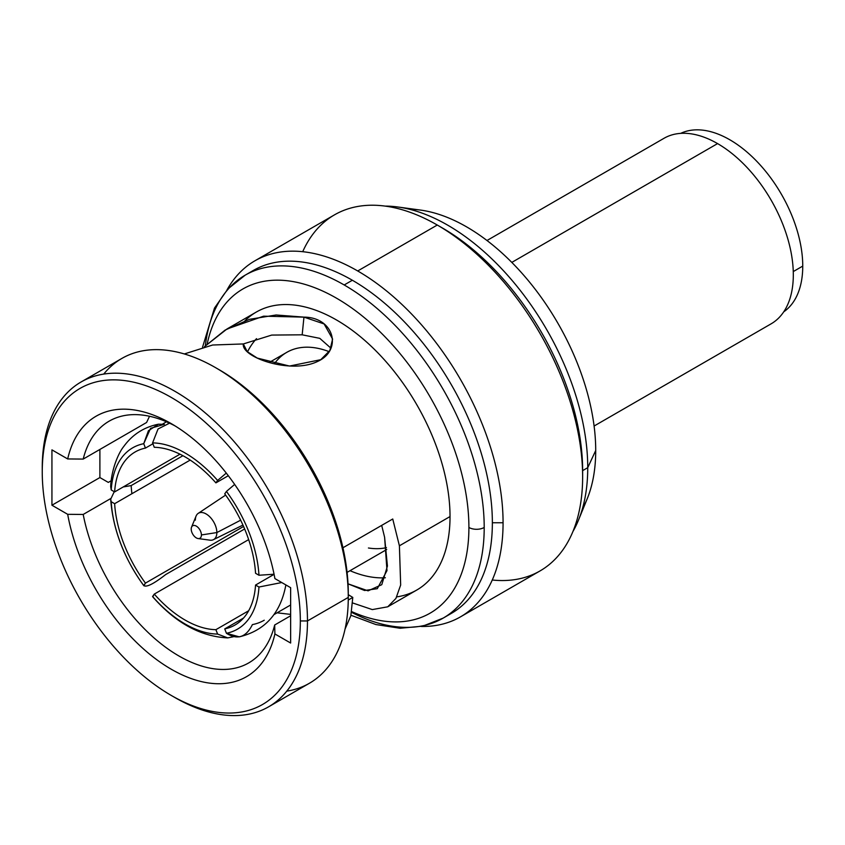 <?xml version="1.0" encoding="UTF-8"?>
<svg xmlns="http://www.w3.org/2000/svg" width="845" height="845" viewBox="0 0 845 845"><rect width="100%" height="100%" fill="white"/><g stroke="black" fill="none" stroke-linecap="round" stroke-linejoin="round"><path stroke-width="1.27" d="M255.549 573.269A99.9 57.682 -120 0 0 224.738 493.86A99.9 57.682 60 0 1 255.549 573.269L258.961 575.244A104.717 60.46 -120 0 0 226.439 491.431L224.738 493.86L226.439 491.431L234.656 484.428L226.439 491.431A104.717 60.46 -120 0 1 258.961 575.244L274.065 574.23M228.308 475.714L215.897 482.875A99.9 57.682 -120 0 0 154.276 447.29A99.9 57.682 60 0 1 215.897 482.875L217.609 480.446A104.717 60.46 -120 0 0 152.575 442.896L154.276 447.29L152.575 442.896L158.068 428.943L169.57 423.176L158.068 428.943L152.575 442.896A104.717 60.46 -120 0 1 217.609 480.446L226.28 473.094L217.609 480.446L215.897 482.875L228.308 475.714M158.416 424.211C143.946 427.116 132.359 434.583 123.655 446.625C118.87 452.371 111.382 468.88 110.674 486.583L111.223 489.952A104.717 60.46 -120 0 1 143.734 443.688L150.59 428.32L164.3 424.317L158.427 424.211L148.414 430.739L143.734 443.688L145.446 448.082L143.734 443.688A104.717 60.46 -120 0 0 111.223 489.952L114.635 491.917A99.9 57.682 60 0 1 145.446 448.082L152.913 443.773L145.446 448.082A99.9 57.682 -120 0 0 135.137 451.969A99.9 57.682 -120 0 0 114.635 491.917L179.996 454.187M190.188 460.071L114.635 503.694A99.9 57.682 -120 0 0 145.446 583.113L243.561 526.467L145.446 583.113A99.9 57.682 60 0 1 114.635 503.694L111.223 501.729A104.717 60.46 -120 0 0 143.734 585.532L145.446 583.113L143.872 585.786C123.993 558.323 112.934 529.477 110.674 499.247L111.223 501.729A104.717 60.46 -120 0 0 143.734 585.532C146.343 587.581 153.663 583.927 165.694 574.547C153.663 583.927 146.343 587.581 143.734 585.532M227.717 637.901C200.55 636.57 175.57 622.881 152.765 596.845L154.276 594.098L248.662 539.606L154.276 594.098A99.9 57.682 -120 0 0 215.897 629.673L248.652 610.766L215.897 629.673A99.9 57.682 60 0 1 154.276 594.098L152.575 596.528A104.717 60.46 -120 0 0 217.609 634.077L215.897 629.673L217.609 634.077L227.717 637.901L233.421 636.75M285.853 584.92A110.357 63.713 60 0 1 285.758 585.511C280.371 613.491 264.886 630.602 239.315 636.855L226.439 633.285L224.738 628.891L226.439 633.285A104.717 60.46 -120 0 0 258.961 587.021L255.549 585.057A99.9 57.682 60 0 1 224.738 628.891L243.561 618.022L224.738 628.891A99.9 57.682 -120 0 0 235.037 625.004A99.9 57.682 -120 0 0 255.549 585.057L274.086 574.346M244.638 528.97L165.694 574.547L244.638 528.97M217.609 634.077A104.717 60.46 -120 0 1 152.575 596.528L152.797 596.876M281.744 582.543L258.961 587.021A104.717 60.46 -120 0 1 226.439 633.285C237.456 640.193 246.106 637.299 252.401 624.603A110.357 63.713 -120 0 0 264.231 620.23M168.155 423.282L168.884 422.859L168.155 423.282M182.932 455.708L131.176 485.579A110.357 63.713 -120 0 0 131.904 493.723A110.357 63.713 60 0 1 131.176 485.579L123.212 486.963M114.244 491.695L110.674 499.258M269.175 362.505L286.751 352.365A110.357 63.713 60 0 1 329.138 351.657A110.357 63.713 -120 0 0 274.35 363.846M368.431 547.993A110.357 63.713 -120 0 0 386.45 547.644M242.937 525.072L213.415 539.68A15.21 8.777 -120 0 0 216.859 532.561L201.416 534.948A7.214 4.162 -120 0 0 197.234 526.752A7.214 4.162 -120 0 0 191.551 527.153A7.214 4.162 -120 0 0 191.213 529.065A7.214 4.162 -120 0 0 196.315 537.895A7.214 4.162 -120 0 0 201.416 534.948A7.214 4.162 -120 0 0 196.315 526.118A7.214 4.162 -120 0 0 191.213 529.065A7.214 4.162 -120 0 0 198.131 538.561A7.214 4.162 -120 0 0 201.416 534.948L216.859 532.561L240.656 520.193L216.859 532.561A15.21 8.777 -120 0 0 210.035 517.066A15.21 8.777 -120 0 0 198.226 513.359A15.21 8.777 -120 0 0 195.353 520.14M191.551 527.153L196.061 516.126A15.21 8.777 60 0 1 208.05 515.27A15.21 8.777 60 0 1 216.859 532.561A15.21 8.777 60 0 1 209.94 540.166L198.131 538.561M802.75 266.101A103.143 59.551 60 0 1 783.727 311.837A103.143 59.551 60 0 0 802.75 266.101L793.265 271.572L802.75 266.101A103.143 59.551 60 0 0 759.285 163.972A103.143 59.551 60 0 0 680.69 133.373A103.143 59.551 60 0 1 759.285 163.972A103.143 59.551 60 0 1 802.75 266.101M486.984 240.508L664.012 138.295A107.114 61.843 60 0 1 717.574 143.597L511.806 262.404L717.574 143.597A107.114 61.843 60 0 1 787.551 237.994A107.114 61.843 60 0 1 771.126 323.825L594.098 426.028M81.088 381.972L121.891 358.417A187.537 108.276 60 0 1 266.407 408.663A187.537 108.276 60 0 1 348.277 597.394L307.474 620.948A187.537 108.276 -120 0 0 225.604 432.217A187.537 108.276 -120 0 0 81.088 381.972A187.537 108.276 -120 0 0 42.25 467.824L42.25 471.954L42.25 467.824A187.537 108.276 60 0 1 174.862 391.267A187.537 108.276 60 0 1 307.474 620.948L300.334 620.948A182.488 105.361 60 0 1 171.292 695.456A182.488 105.361 60 0 1 42.25 471.954A182.488 105.361 60 0 1 171.292 397.446A182.488 105.361 60 0 1 300.334 620.948L307.474 620.948A187.537 108.276 60 0 1 174.862 697.516L171.292 695.456A182.488 105.361 -120 0 0 300.334 620.948A182.488 105.361 -120 0 0 171.292 397.446A182.488 105.361 -120 0 0 42.25 471.954A182.488 105.361 -120 0 0 171.292 695.456M274.9 633.951L290.638 643.034L290.638 587.676L274.9 578.593A150.389 86.834 -120 0 0 171.292 423.651A150.389 86.834 -120 0 0 67.684 458.951L51.936 449.867L51.936 505.225L67.684 514.32A150.389 86.834 -120 0 0 171.292 669.251A150.389 86.834 -120 0 0 274.9 633.951L274.678 624.994L290.638 615.773L274.678 624.994A139.573 80.581 60 0 1 178.939 655.995A139.573 80.581 60 0 1 83.201 514.447A139.573 80.581 -120 0 0 152.618 636.665A139.573 80.581 -120 0 0 248.726 662.913A139.573 80.581 -120 0 0 274.678 624.994L274.9 633.951L290.638 643.034L290.638 587.676L274.9 578.593A150.389 86.834 -120 0 0 171.292 423.662A150.389 86.834 -120 0 0 67.684 458.951L83.201 459.078A139.573 80.581 60 0 1 175.19 425.986A139.573 80.581 -120 0 0 109.153 421.159A139.573 80.581 -120 0 0 83.201 459.078L146.586 422.489L149.523 416.268L146.586 422.489L83.201 459.078L67.684 458.951L51.936 449.867L51.936 505.225L99.89 477.552L99.89 449.455L99.89 477.552L108.308 482.411L99.89 477.552L51.936 505.225L67.684 514.32A150.389 86.834 -120 0 0 171.292 669.251A150.389 86.834 -120 0 0 274.9 633.951M173.067 696.46A187.537 108.276 -120 0 0 268.625 706.811A187.537 108.276 -120 0 0 307.474 620.948L348.277 597.394A187.537 108.276 60 0 1 309.428 683.246L268.625 706.811M286.782 691.136A187.537 108.276 -120 0 0 348.277 597.394L348.277 593.274A182.488 105.361 -120 0 0 217.461 368.758M215.665 367.712L219.235 369.772A182.488 105.361 60 0 1 348.277 593.274L348.277 597.394A187.537 108.276 -120 0 0 215.665 367.712A187.537 108.276 -120 0 0 103.734 374.092M352.787 597.426L348.277 594.679L352.787 597.426L348.256 600.045L352.787 597.426L350.833 615.762L345.066 629.029M290.638 614.389L277.075 612.815L290.638 614.389M348.024 583.832L364.575 590.497L377.292 588.68L386.989 570.597L384.602 537.251L387.433 566.044L381.782 584.687L368.082 590.845L348.024 583.832M385.362 577.758A139.573 80.581 60 0 1 350.02 570.692A139.573 80.581 -120 0 0 385.362 577.758M110.663 498.582L83.201 514.447L67.684 514.32L83.201 514.447L110.663 498.582M108.308 482.411L111.191 480.742L108.308 482.411M352.64 602.96L372.307 609.594L387.749 606.805L395.925 598.418L400.667 585.015L399.4 545.796L450.026 516.559A160.487 92.665 60 0 1 416.786 590.032L387.654 606.847M399.4 545.796L392.745 518.999L342.933 547.761L392.745 518.999L399.4 545.796L450.026 516.559A160.487 92.665 60 0 1 396.78 596.876M381.686 525.379L384.602 537.251L381.686 525.379M302.172 334.81L319.79 338.349L330.986 348.235L319.79 338.349L302.172 334.81L271.72 335.074L243.307 343.957C241.216 357.382 290.691 374.367 317.287 361.597C342.795 350.464 334.366 317.224 303.957 317.128L276.114 314.984L249.423 319.336L225.15 330.068L204.416 346.725L226.967 328.99L263.608 316.178L303.957 317.128L302.172 334.81L303.957 317.128L324.11 323.941L332.603 339.056L329.856 350.495L320.762 359.685L289.508 366.054L257.26 358.079L247.226 351.604L243.307 343.947L243.36 344.813L243.307 343.947L212.634 345.013L184.316 353.949L212.634 345.013L243.307 343.947M247.5 351.858A139.573 80.581 60 0 1 256.51 338.644A139.573 80.581 -120 0 0 247.5 351.858M227.168 328.874L256.299 312.058A160.487 92.665 60 0 1 379.975 355.048A160.487 92.665 60 0 1 450.026 516.559A160.487 92.665 60 0 0 371.821 346.862A160.487 92.665 60 0 0 244.997 320.751M351.689 611.611A187.178 108.065 -120 0 0 468.901 527.46A187.178 108.065 -120 0 0 350.675 307.242A187.178 108.065 -120 0 0 207.205 343.926A187.178 108.065 -120 0 1 350.675 307.242A187.178 108.065 -120 0 1 468.901 527.46A10.816 6.242 0 0 0 484.206 527.46A197.994 114.318 60 0 1 443.192 618.096A197.994 114.318 -120 0 0 484.206 527.46A10.816 6.242 180 0 1 468.901 527.46A187.178 108.065 -120 0 1 351.689 611.611M202.546 347.211L214.482 308.087L227.801 289.053L245.198 275.153A197.994 114.318 60 0 1 344.19 284.966A197.994 114.318 60 0 1 484.206 527.46A197.994 114.318 -120 0 0 344.19 284.966A197.994 114.318 -120 0 0 245.198 275.153A197.994 114.318 -120 0 0 205.335 345.774M447.185 615.593A197.994 114.318 -120 0 0 492.36 522.749L503.071 522.749A205.578 118.691 60 0 1 421.275 626.472A205.578 118.691 -120 0 0 460.493 616.85A205.578 118.691 -120 0 0 503.071 522.749A205.578 118.691 -120 0 0 357.71 270.97A205.578 118.691 -120 0 0 254.926 260.788A205.578 118.691 -120 0 0 226.988 289.951A205.578 118.691 60 0 1 357.71 270.97A205.578 118.691 60 0 1 503.071 522.749L492.36 522.749A197.994 114.318 -120 0 0 352.354 280.244A197.994 114.318 -120 0 0 249.359 272.946A197.994 114.318 60 0 1 253.352 270.442A197.994 114.318 60 0 1 352.354 280.244L344.19 284.966L352.354 280.244A197.994 114.318 60 0 1 492.36 522.749A197.994 114.318 60 0 1 451.357 613.385L443.192 618.096L422.806 626.134L400.097 628.257L375.898 624.55L350.96 615.245M351.562 612.319A197.994 114.318 -120 0 0 443.192 618.096M254.926 260.788L334.493 214.852A205.578 118.691 60 0 1 437.277 225.034L357.71 270.97L437.277 225.034A205.578 118.691 60 0 1 582.638 476.812A205.578 118.691 60 0 1 540.061 570.914L460.493 616.85M492.265 580.008A205.578 118.691 -120 0 0 582.638 476.812L582.638 470.623L587.74 467.686A197.994 114.318 60 0 1 572.963 531.442A197.994 114.318 -120 0 0 578.519 520.045A197.994 114.318 -120 0 0 587.74 467.686L582.638 470.623A197.994 114.318 -120 0 0 439.981 226.629M385.13 206.106A197.994 114.318 60 0 1 587.74 467.686A197.994 114.318 -120 0 0 397.773 206.983A197.994 114.318 -120 0 0 385.13 206.106M437.277 225.034L442.632 228.129A197.994 114.318 60 0 1 582.638 470.623L582.638 476.812A205.578 118.691 -120 0 0 437.277 225.034L437.277 225.034A205.578 118.691 -120 0 0 302.721 251.694M397.773 206.983L420.535 210.088A182.594 105.424 60 0 1 595.714 450.491L587.74 467.686L595.714 450.491A182.594 105.424 60 0 1 587.212 498.782L578.519 520.045M409.582 209.275A182.594 105.424 60 0 1 595.714 450.491A182.594 105.424 60 0 1 582.437 508.679M162.599 424.042L166.486 421.792M273.949 614.621L290.638 604.978M347.084 572.392L386.704 549.514M198.226 513.359L225.636 495.096M253.352 270.442L245.198 275.153"/></g></svg>
